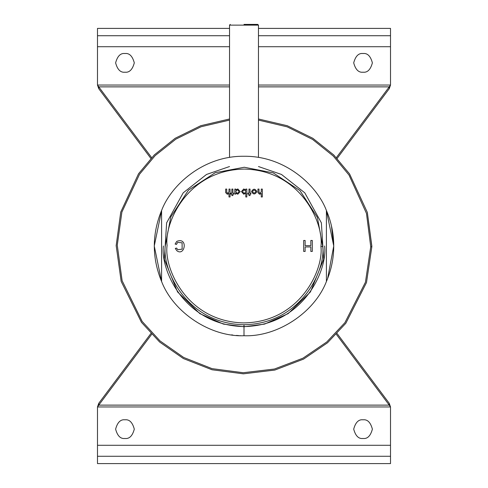 <?xml version="1.0" encoding="UTF-8"?>
<svg xmlns="http://www.w3.org/2000/svg" width="488" height="488" viewBox="0 0 488 488"><rect width="100%" height="100%" fill="white"/><g stroke="black" fill="none" stroke-linecap="round" stroke-linejoin="round"><path stroke-width="0.73" d="M163.419 246.001C160.18 269.571 184.354 325.484 244 326.582C303.646 325.484 327.82 269.571 324.581 246.001M327.893 214.141L326.411 210.487L326.411 281.509L326.411 210.487C317.035 185.477 285.016 155.739 244 156.264C202.984 155.739 170.965 185.477 161.589 210.487L161.589 281.509C173.582 312.686 210.621 337.062 244 335.738C277.379 337.062 314.418 312.686 326.411 281.509C331.267 270.175 333.713 258.335 333.737 246.001C333.713 233.667 331.267 221.826 326.411 210.487C331.267 221.826 333.713 233.667 333.737 246.001L331.462 225.907M244 324.752L244 335.738L244 324.752M161.589 281.509L161.589 210.487C151.878 234.161 151.878 257.835 161.589 281.509C151.878 257.835 151.878 234.161 161.589 210.487L154.263 246.001L161.589 281.509L154.263 246.001L161.589 210.487C170.965 185.477 202.984 155.739 244 156.264C285.016 155.739 317.035 185.477 326.411 210.487L333.737 246.001C333.713 258.335 331.267 270.175 326.411 281.509C314.418 312.686 277.379 337.062 244 335.738C210.621 337.062 173.582 312.686 161.589 281.509L154.263 246.001L161.589 210.487M330.785 223.175L330.516 222.174M327.607 278.599L333.737 246.001L327.607 278.599L333.737 246.001L326.411 210.487M238.48 335.567L236.351 335.415L238.48 335.567M231.55 334.872L232.831 335.043M236.528 335.427L238.662 335.579M239.95 335.646L240.34 335.665L239.95 335.646M229.531 166.542L206.522 174.454L183.22 192.815L166.628 222.839L164.334 259.287L177.571 291.94L199.848 313.631L223.431 324.099L244 326.765L264.569 324.099L288.152 313.631L310.429 291.94L323.666 259.287L321.372 222.839L304.78 192.815L281.478 174.454L258.469 166.542M370.734 246.782L366.464 213.372L348.993 175.021L333.347 156.117L312.588 139.428L287.176 126.849L258.469 120.097L287.176 126.849L312.588 139.428L333.347 156.117L348.993 175.021L366.464 213.372L370.734 246.782L365.439 282.235L344.912 322.666L326.74 341.996L302.944 358.192L274.433 369.026L243.213 372.728L212.042 368.635L183.671 357.454L160.082 340.966L142.142 321.409L122.122 280.734L117.266 245.214L122.122 280.734L142.142 321.409L160.082 340.966L183.671 357.454L212.042 368.635L243.213 372.728L274.433 369.026L302.944 358.192L326.74 341.996L344.912 322.666L365.439 282.235L370.734 246.782L371.832 246.788L367.336 212.408L349.585 173.941L333.786 155.007L312.875 138.311L287.316 125.733L258.469 118.987L287.316 125.733L312.875 138.311L333.786 155.007L349.585 173.941L367.336 212.408L371.832 246.001L371.832 246.788L370.734 246.782M229.531 120.097L201.044 126.77L175.82 139.172L155.172 155.611L139.544 174.234L121.884 212.097L117.266 245.214L121.884 212.097L139.544 174.234L155.172 155.611L175.82 139.172L201.044 126.77L229.531 120.097M229.531 118.987L200.739 125.709L175.222 138.244L154.342 154.879L138.549 173.74L120.749 212.085L116.168 245.604L121.17 281.405L141.471 322.348L159.6 342.009L183.403 358.558L212.006 369.764L243.408 373.832L274.842 370.056L303.548 359.113L327.509 342.783L345.815 323.3L366.494 282.546L371.832 246.788L366.494 282.546L345.815 323.3L327.509 342.783L303.548 359.113L274.842 370.056L243.408 373.832L212.006 369.764L183.403 358.558L159.6 342.009L141.471 322.348L121.17 281.405L116.168 245.604L120.749 212.085L138.549 173.74L154.342 154.879L175.222 138.244L200.739 125.709L229.531 118.987M116.168 245.604L116.168 246.001L116.168 245.604M371.832 246.788L371.832 246.001L371.832 246.788M363.041 53.521C358.625 52.991 355.514 56.102 353.702 62.86C355.514 69.619 358.625 72.73 363.041 72.2C367.458 72.73 370.569 69.619 372.381 62.86C370.569 56.102 367.458 52.991 363.041 53.521C367.458 52.991 370.569 56.102 372.381 62.86C370.569 69.619 367.458 72.73 363.041 72.2C358.625 72.73 355.514 69.619 353.702 62.86C355.514 56.102 358.625 52.991 363.041 53.521M124.959 53.521C120.542 52.991 117.431 56.102 115.619 62.86C117.431 69.619 120.542 72.73 124.959 72.2C129.375 72.73 132.486 69.619 134.298 62.86C132.486 56.102 129.375 52.991 124.959 53.521C129.375 52.991 132.486 56.102 134.298 62.86C132.486 69.619 129.375 72.73 124.959 72.2C120.542 72.73 117.431 69.619 115.619 62.86C117.431 56.102 120.542 52.991 124.959 53.521M97.49 85.04L229.531 85.04L97.49 85.04L98.759 86.87L229.531 86.87L98.759 86.87L97.49 85.04L97.49 46.714L97.49 85.04L98.759 88.706L97.49 85.04M258.469 85.04L390.51 85.04L390.51 46.714L390.51 85.04L258.469 85.04M258.469 86.87L389.241 86.87L390.51 85.04L389.241 86.87L389.241 88.706L390.51 85.04L389.241 88.706L389.241 86.87L258.469 86.87M390.51 28.402L390.51 46.714L258.469 46.714L390.51 46.714L390.51 35.728L258.469 35.728L390.51 35.728L390.51 28.402L258.469 28.402L390.51 28.402M229.531 46.714L97.49 46.714L229.531 46.714M229.531 35.728L97.49 35.728L97.49 46.714L97.49 35.728L229.531 35.728M229.531 28.402L97.49 28.402L97.49 35.728L97.49 28.402L229.531 28.402M98.759 88.706L98.759 86.87L98.759 88.706L150.871 158.429L98.759 88.706M151.64 157.624L98.759 86.87L151.64 157.624M363.041 438.48C367.458 439.011 370.569 435.9 372.381 429.141C370.569 422.382 367.458 419.271 363.041 419.802C358.625 419.271 355.514 422.382 353.702 429.141C355.514 435.9 358.625 439.011 363.041 438.48C358.625 439.011 355.514 435.9 353.702 429.141C355.514 422.382 358.625 419.271 363.041 419.802C367.458 419.271 370.569 422.382 372.381 429.141C370.569 435.9 367.458 439.011 363.041 438.48M124.959 438.48C129.375 439.011 132.486 435.9 134.298 429.141C132.486 422.382 129.375 419.271 124.959 419.802C120.542 419.271 117.431 422.382 115.619 429.141C117.431 435.9 120.542 439.011 124.959 438.48C120.542 439.011 117.431 435.9 115.619 429.141C117.431 422.382 120.542 419.271 124.959 419.802C129.375 419.271 132.486 422.382 134.298 429.141C132.486 435.9 129.375 439.011 124.959 438.48M97.49 445.288L390.51 445.288L97.49 445.288L97.49 456.274L390.51 456.274L390.51 445.288L390.51 456.274L97.49 456.274L97.49 463.6L390.51 463.6L390.51 456.274L390.51 463.6L97.49 463.6L97.49 406.955L390.51 406.955L390.51 445.288L390.51 406.955L389.241 403.295L389.241 405.125L390.51 406.955L389.241 405.125L98.759 405.125L97.49 406.955L97.49 445.288M390.51 406.955L97.49 406.955L98.759 403.295L97.49 406.955L98.759 405.125L98.759 403.295L98.759 405.125L151.64 334.371L98.759 405.125L389.241 405.125L389.241 403.295L390.51 406.955M150.871 333.566L98.759 403.295L150.871 333.566M337.129 333.566L389.241 403.295L337.129 333.566M336.36 334.371L389.241 405.125L336.36 334.371M336.36 157.624L389.241 86.87L336.36 157.624M337.129 158.429L389.241 88.706L337.129 158.429M228.103 194.029L227.298 194.242L228.103 194.029L227.298 194.242L225.676 192.626L225.676 189.069L226.737 189.069L226.737 192.382L227.628 193.327L226.737 192.382L227.646 193.327L228.994 191.833L228.994 189.069L230.055 189.069L230.055 196.987L228.994 196.987L228.994 193.279L228.103 194.029M245.775 189.069L245.775 190.125L243.793 188.935L241.42 191.571L243.829 194.236L245.787 193.102L243.805 194.236L241.42 191.571L243.793 188.935L245.775 190.125L245.775 189.069L246.824 189.069L246.824 196.987L245.787 196.987L245.787 193.102L245.787 196.987L246.824 196.987L246.824 189.069L245.775 189.069L246.824 189.069L246.824 196.987L245.787 196.987M260.366 194.029L259.561 194.242L260.366 194.029L259.561 194.242L257.939 192.626L257.939 189.069L259 189.069L259 192.382L259.897 193.327L259 192.382L259.909 193.327L261.257 191.833L261.257 189.069L262.318 189.069L262.318 196.987L261.257 196.987L261.257 193.279L260.366 194.029M320.915 246.525C324.16 224.047 301.45 170.519 244.525 169.08C187.587 169.745 164.145 222.955 167.085 245.47C163.84 267.949 186.55 321.476 243.475 322.916C300.413 322.257 323.855 269.047 320.915 246.525C323.855 269.047 300.413 322.257 243.475 322.916C186.55 321.476 163.84 267.949 167.085 245.47C164.145 222.955 187.587 169.745 244.525 169.08C301.45 170.519 324.16 224.047 320.915 246.525L322.751 246.538L317.395 217.459L299.967 190.601L273.292 172.898L244.268 167.25L215.208 172.703L188.411 190.222L170.8 216.959L165.249 246.001C162.107 269.071 185.678 323.514 243.732 324.752C301.785 323.91 325.734 269.632 322.751 246.538L320.915 246.525M176.51 244.427L177.601 242.39L176.51 244.427L175.113 244.067L176.729 241.395C188.386 236.68 184.903 256.877 176.833 250.716L175.29 248.404L176.668 248.075L177.73 249.746L182.14 249.161L182.091 242.798L177.601 242.39L176.51 244.427L175.113 244.067L176.51 244.427L177.601 242.39L182.091 242.798L182.14 249.161L177.73 249.746L176.668 248.075L175.29 248.404L176.833 250.716C184.903 256.877 188.386 236.68 176.729 241.395L175.113 244.067L176.729 241.395M305.128 251.448L303.67 251.448L303.67 240.462L305.128 240.462L305.128 245.629L310.838 245.629L310.838 240.462L312.296 240.462L312.296 251.448L310.838 251.448L310.838 246.934L305.128 246.934L305.128 251.448L303.67 251.448L303.67 240.462L303.67 251.448L305.128 251.448L305.128 246.934L310.838 246.934L310.838 251.448L312.296 251.448L312.296 240.462L310.838 240.462L310.838 245.629L305.128 245.629L305.128 240.462L303.67 240.462L305.128 240.462M251.503 191.589C253.296 188.435 255.084 188.435 256.877 191.589C255.084 194.736 253.296 194.736 251.503 191.589C253.296 194.736 255.084 194.736 256.877 191.589C255.084 188.435 253.296 188.435 251.503 191.589M250.033 195.566L248.971 195.566L248.971 194.102L247.922 194.102L247.922 193.132L248.971 193.132L248.971 189.076L250.033 189.076L250.033 193.132L250.869 193.132L250.869 194.114L250.033 194.114L250.033 195.566L248.971 195.566L250.033 195.566L250.033 194.114L250.869 194.114L250.869 193.132L250.033 193.132L250.033 189.076L248.971 189.076L248.971 193.132L247.922 193.132L247.922 194.102L248.971 194.102L248.971 195.566M235.863 194.096L234.807 194.096L234.807 189.076L234.807 194.096L235.863 194.096L235.863 193.083L237.815 194.242L235.863 193.083L235.863 194.096L234.807 194.096L234.807 189.076L235.863 189.076L235.863 190.064L237.809 188.923L240.188 191.601L237.815 194.242L240.188 191.601L237.809 188.923L235.863 190.064L235.863 189.076L234.807 189.076L235.863 189.076M231.849 195.566L231.849 194.102L230.8 194.102L230.8 193.132L231.849 193.132L231.849 189.076L232.91 189.076L232.91 193.132L233.746 193.132L233.746 194.114L232.91 194.114L232.91 195.566L231.849 195.566L232.91 195.566L232.91 194.114L233.746 194.114L233.746 193.132L232.91 193.132L232.91 189.076L231.849 189.076L231.849 193.132L230.8 193.132L230.8 194.102L231.849 194.102L231.849 195.566L232.91 195.566M165.249 246.001L170.8 216.959L188.411 190.222L215.208 172.703L244.268 167.25L273.292 172.898L299.967 190.601L317.395 217.459L322.751 246.538C325.734 269.632 301.785 323.91 243.732 324.752C185.678 323.514 162.107 269.071 165.249 246.001M322.751 246.538L322.751 246.001M261.257 193.279L261.257 196.987L262.318 196.987L262.318 189.069L261.257 189.069L261.257 191.833L259.909 193.327M259 192.382L259 189.069L259 192.382M259 189.069L257.939 189.069L259 189.069M257.939 189.069L257.939 192.626L257.939 189.069M259.561 194.242L257.939 192.626L259.561 194.242M261.257 191.833L261.257 189.069L262.318 189.069L262.318 196.987L261.257 196.987M310.838 240.462L312.296 240.462L312.296 251.448L310.838 251.448M176.833 250.716L175.29 248.404L176.668 248.075L177.73 249.746L176.668 248.075M182.14 249.161L182.091 242.798L182.14 249.161M252.534 191.583C253.638 193.486 254.742 193.486 255.846 191.583C254.742 189.673 253.638 189.673 252.534 191.583C253.638 189.673 254.742 189.673 255.846 191.583C254.742 193.486 253.638 193.486 252.534 191.583C253.638 193.486 254.742 193.486 255.846 191.583C254.742 189.673 253.638 189.673 252.534 191.583M247.922 194.102L247.922 193.132M248.971 189.076L250.033 189.076M250.869 193.132L250.869 194.114M244.232 193.279C246.22 192.156 246.22 191.04 244.232 189.924C242.237 191.04 242.237 192.156 244.232 193.279C242.237 192.156 242.237 191.04 244.232 189.924C246.22 191.04 246.22 192.156 244.232 193.279C246.22 192.156 246.22 191.04 244.232 189.924C242.237 191.04 242.237 192.156 244.232 193.279M237.388 193.242C239.376 192.126 239.376 191.015 237.388 189.899C235.405 191.015 235.405 192.126 237.388 193.242C235.405 192.126 235.405 191.015 237.388 189.899C239.376 191.015 239.376 192.126 237.388 193.242C239.376 192.126 239.376 191.015 237.388 189.899C235.405 191.015 235.405 192.126 237.388 193.242M230.8 194.102L230.8 193.132M231.849 189.076L232.91 189.076M233.746 193.132L233.746 194.114M228.994 193.279L228.994 196.987L230.055 196.987L228.994 196.987M230.055 196.987L230.055 189.069L230.055 196.987M230.055 189.069L228.994 189.069L230.055 189.069M228.994 189.069L228.994 191.833L228.994 189.069M228.994 191.833L227.646 193.327M226.737 192.382L226.737 189.069L226.737 192.382M226.737 189.069L225.676 189.069L226.737 189.069M225.676 189.069L225.676 192.626L225.676 189.069M227.298 194.242L225.676 192.626L227.298 194.242M244 24.4L257.737 24.4L244 24.4M229.531 25.132L258.469 25.132L229.531 25.132L229.531 157.435L229.531 25.132L230.263 24.4M258.469 157.435L258.469 25.132L257.737 24.4"/></g></svg>
